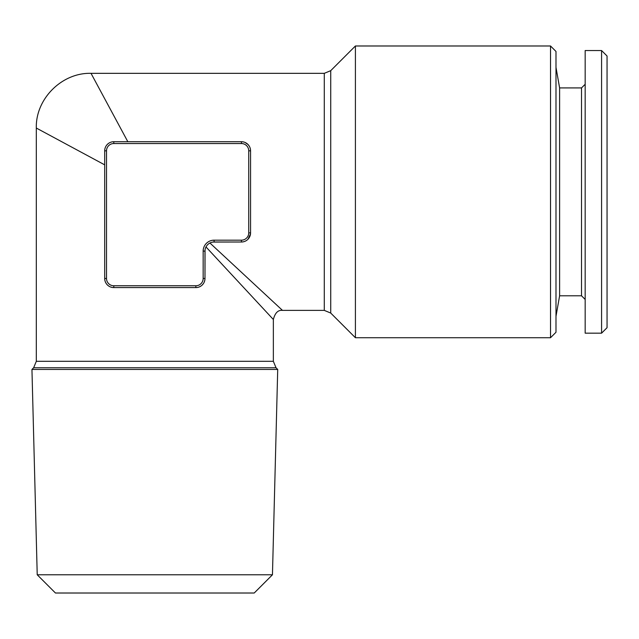 <?xml version="1.0" encoding="UTF-8"?>
<svg xmlns="http://www.w3.org/2000/svg" width="639" height="639" viewBox="0 0 639 639"><rect width="100%" height="100%" fill="white"/><g stroke="black" fill="none" stroke-linecap="round" stroke-linejoin="round"><path stroke-width="0.96" d="M246.486 290.553L249.961 294.307M268.196 313.941L268.955 314.763M205.55 247.948L205.99 246.95L273.356 319.5L205.99 246.95L206.573 245.975M204.983 278.476A9.114 9.114 0 0 1 195.861 287.59A9.114 9.114 0 0 0 204.983 278.476L203.154 278.476L203.154 251.119A10.943 10.943 0 0 1 214.097 240.176L241.446 240.176A7.293 7.293 0 0 0 248.739 232.884L248.739 150.828A7.293 7.293 0 0 0 241.446 143.535L241.446 141.714L113.806 141.714L113.806 143.535A7.293 7.293 0 0 0 106.513 150.828L104.692 150.828L104.692 278.476L106.513 278.476A7.293 7.293 0 0 0 113.806 285.769L113.806 287.59L195.861 287.59L113.806 287.59A9.114 9.114 0 0 1 104.692 278.476L104.692 164.854L36.311 128.04L104.692 164.854L104.692 150.828A9.114 9.114 0 0 1 113.806 141.714L127.832 141.714L91.018 73.333L127.832 141.714L241.446 141.714A9.114 9.114 0 0 1 250.568 150.828L250.568 232.884A9.114 9.114 0 0 1 241.446 242.005L214.097 242.005A9.114 9.114 0 0 0 204.983 251.119L204.983 278.476L205.047 250.049M197.02 287.518L198.162 287.294M199.264 286.935L200.814 286.128M202.196 285.034L203.402 283.596M204.232 282.079L204.799 280.289M104.756 279.594L104.972 280.737M105.347 281.871L105.89 282.989M107.472 285.034L108.718 286.032M110.403 286.927L112.073 287.422M36.311 361.307L33.643 367.76L276.032 367.76L273.356 361.307L36.311 361.307L36.311 128.04L61.464 141.578M67.526 144.845L80.21 151.675M118.095 123.623L91.018 73.333L324.285 73.333L324.285 310.386L282.478 310.386C278.077 309.859 275.042 312.902 273.356 319.5L273.356 361.307M242.828 141.818L243.938 142.058M245.049 142.457L248.004 144.502M248.044 144.534L249.226 146.075M250.065 147.857L250.408 149.127M250.512 233.874L248.004 239.226M241.446 240.176L241.446 242.005L213.114 242.053M210.774 242.628L209.927 243.012L282.478 310.386L209.927 243.012L208.953 243.595M277.254 305.53L274.722 303.182M207.26 245.088L208.058 244.29M555.994 316.305L559.612 295.793L559.612 87.918L555.994 67.407M559.612 295.793L581.522 295.793L581.522 87.918L585.172 84.276M107.009 144.749L107.815 143.959M248.739 150.828L250.568 150.828L250.568 232.884L248.739 232.884M550.522 191.86L550.522 45.984L555.994 51.455L555.994 332.264L550.522 337.735L550.522 191.86M585.172 333.175L585.172 50.545L601.579 50.545L601.579 333.175L585.172 333.175M272.454 574.78L254.218 593.016L55.457 593.016L37.222 574.78L31.95 369.446L277.717 369.446L272.454 574.78L37.222 574.78M324.285 310.386L330.73 313.054L330.73 70.665L355.412 45.984L355.412 337.735L550.522 337.735M601.579 333.175L607.05 327.703L607.05 56.008L601.579 50.545M203.154 251.119L204.983 251.119A9.114 9.114 0 0 1 214.097 242.005L214.097 240.176M106.513 150.828L106.513 278.476M195.861 287.59L195.861 285.769A7.293 7.293 0 0 0 203.154 278.476M113.806 285.769L195.861 285.769M241.446 143.535L113.806 143.535M559.612 87.918L581.522 87.918M36.311 128.04C35.48 98.901 61.879 72.511 91.018 73.333M581.522 295.793L585.172 299.443M330.73 70.665L324.285 73.333M330.73 313.054L355.412 337.735M355.412 45.984L550.522 45.984M33.643 367.76L31.95 369.446M276.032 367.76L277.717 369.446"/></g></svg>
